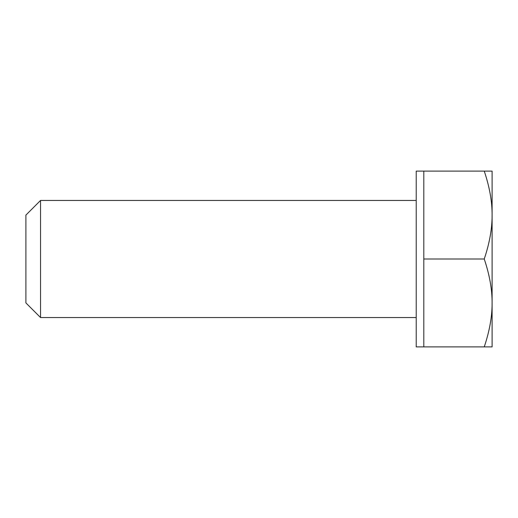 <?xml version="1.0" encoding="UTF-8"?>
<svg xmlns="http://www.w3.org/2000/svg" width="518" height="518" viewBox="0 0 518 518"><rect width="100%" height="100%" fill="white"/><g stroke="black" fill="none" stroke-linecap="round" stroke-linejoin="round"><path stroke-width="0.78" d="M25.9 215.087L25.9 302.913L40.54 317.547L40.54 200.453L25.9 215.087M484.246 346.898C489.536 331.177 492.158 316.524 492.1 302.952L492.1 346.898L423.808 346.898L423.808 171.102L492.1 171.102L492.1 302.952C492.158 289.374 489.536 274.721 484.246 259C489.536 243.279 492.158 228.626 492.1 215.048C492.158 201.476 489.536 186.823 484.246 171.102M423.808 171.102L416.219 171.102L416.219 346.898L423.808 346.898M423.808 259L484.246 259M416.219 200.453L40.54 200.453M416.219 317.547L40.54 317.547"/></g></svg>

